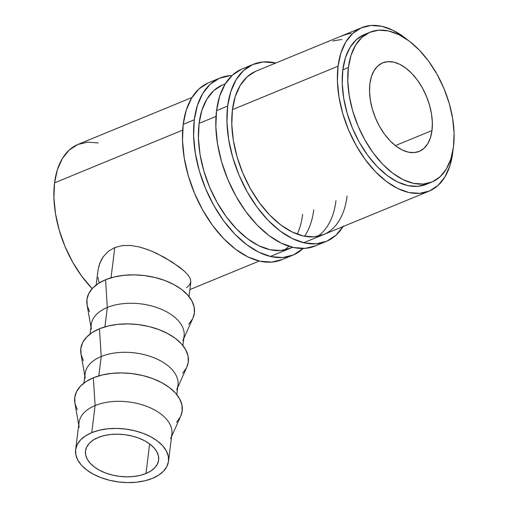 <?xml version="1.0" encoding="UTF-8"?>
<svg xmlns="http://www.w3.org/2000/svg" width="508" height="508" viewBox="0 0 508 508"><rect width="100%" height="100%" fill="white"/><g stroke="black" fill="none" stroke-linecap="round" stroke-linejoin="round"><path stroke-width="0.76" d="M343.11 226.53A95.777 55.385 -112.4 0 1 326.219 241.446A95.777 55.385 -112.4 0 1 256.705 206.667A95.777 55.385 -112.4 0 1 227.667 106.045A95.777 55.385 -112.4 0 1 253.321 64.3A95.777 55.385 -112.4 0 1 275.825 63.011L263.354 61.938L252.73 64.554L243.535 70.561L236.112 79.731L230.759 91.713L227.667 106.045L216.548 110.623L227.667 106.045L226.962 122.18L228.67 139.49L232.727 157.315L238.976 174.974L247.18 191.776L257.016 207.093L268.116 220.32L280.041 230.956L292.348 238.589L304.552 242.932L316.186 243.815L326.803 241.198L336.004 235.191L343.421 226.022M253.321 64.3L242.202 68.878A95.777 55.385 67.6 0 0 216.548 110.623A95.777 55.385 67.6 0 0 245.593 211.239A95.777 55.385 67.6 0 0 315.1 246.024L326.219 241.446M317.621 236.353A88.411 51.124 67.6 0 0 335.978 200.679M347.097 196.101A88.411 51.124 -112.4 0 1 323.412 234.632A88.411 51.124 -112.4 0 1 259.251 202.527A88.411 51.124 -112.4 0 1 232.442 109.645A88.411 51.124 -112.4 0 1 256.127 71.114L361.696 27.673M255.581 71.349L247.091 76.892L240.24 85.357L235.293 96.418L232.442 109.645L231.794 124.536L233.369 140.519L237.115 156.972L242.888 173.272L250.457 188.786L259.537 202.921L269.78 215.132L280.791 224.949L292.151 231.997L303.416 236.004L314.154 236.817L323.958 234.404M241.611 69.126L232.416 75.133L225 84.303L219.64 96.285L216.548 110.623L215.843 126.752L217.551 144.062L221.609 161.893L227.863 179.546L236.061 196.355L245.897 211.665L256.997 224.892L268.929 235.528L281.229 243.167L293.434 247.504L305.067 248.387L315.69 245.777M194.31 119.767A95.777 55.385 -112.4 0 1 219.97 78.029A95.777 55.385 -112.4 0 1 231.953 75.565L229.997 75.66L219.38 78.276L210.179 84.284L202.762 93.453L197.402 105.435L194.31 119.767L183.197 124.346L194.31 119.767L193.605 135.903L195.32 153.213L199.377 171.044L205.626 188.697L213.824 205.505L223.666 220.815L234.76 234.042L246.691 244.678L258.991 252.317L271.196 256.654L282.835 257.537L293.453 254.921L303.111 248.488A95.777 55.385 -112.4 0 1 292.862 255.175A95.777 55.385 -112.4 0 1 223.355 220.389A95.777 55.385 -112.4 0 1 194.31 119.767M219.97 78.029L208.851 82.601A95.777 55.385 67.6 0 0 183.197 124.346A95.777 55.385 67.6 0 0 212.236 224.968A95.777 55.385 67.6 0 0 281.743 259.747L292.862 255.175M284.264 250.082A88.411 51.124 67.6 0 0 288.9 246.278M297.224 234.175A88.411 51.124 67.6 0 0 302.622 214.401M313.741 209.829A88.411 51.124 -112.4 0 1 304.571 236.239M292.411 247.269A88.411 51.124 -112.4 0 1 290.062 248.361A88.411 51.124 -112.4 0 1 225.901 216.256A88.411 51.124 -112.4 0 1 199.092 123.374A88.411 51.124 -112.4 0 1 222.771 84.842L225.311 83.795M222.225 85.071L213.741 90.614L206.889 99.079L201.943 110.141L199.092 123.374L198.438 138.265L200.019 154.242L203.765 170.701L209.531 186.995L217.1 202.508L226.187 216.643L236.43 228.854L247.44 238.671L258.794 245.72L270.059 249.726L280.797 250.539L290.601 248.126M208.261 82.848L199.066 88.862L191.643 98.031L186.284 110.014L183.197 124.346L182.493 140.475L184.201 157.791L188.258 175.616L194.507 193.269L202.711 210.077L212.547 225.387L223.641 238.62L235.572 249.257L247.872 256.889L260.077 261.233L271.716 262.109L282.334 259.499M98.184 437.496A36.836 21.006 7.1 0 1 138.532 438.023A36.836 21.006 7.1 0 1 158.629 460.064A36.836 21.006 7.1 0 1 145.955 473.52L149.644 443.909L145.955 473.52L150.92 470.941L154.775 467.773L157.372 464.134L158.617 460.159L158.452 456.006L156.889 451.834L153.994 447.808L149.866 444.075L144.672 440.779L138.608 438.048L131.909 435.991L124.835 434.689L117.653 434.181L110.642 434.492L104.064 435.616L98.184 437.496L93.224 440.074L89.37 443.249L86.766 446.888L85.528 450.863L85.693 455.016L87.249 459.181L90.151 463.213L94.278 466.947L99.473 470.243L105.531 472.967L112.23 475.024L119.31 476.333L126.492 476.841L133.502 476.529L140.075 475.405L145.955 473.52A36.836 21.006 7.1 0 1 105.607 472.999A36.836 21.006 7.1 0 1 85.515 450.958A36.836 21.006 7.1 0 1 98.184 437.496M79.146 427.298A46.787 26.676 7.1 0 1 95.11 405.549L91.738 432.638A46.787 26.676 7.1 0 1 142.977 433.299A46.787 26.676 7.1 0 1 168.497 461.296A46.787 26.676 7.1 0 1 152.406 478.384L144.939 480.778L136.589 482.2L127.686 482.6L118.561 481.959L109.576 480.295L101.067 477.685L93.37 474.218L86.773 470.033L81.534 465.296L77.851 460.178L75.87 454.882L75.66 449.605L77.235 444.564L80.537 439.934L85.433 435.908L91.738 432.638L95.11 405.549A46.787 26.676 -172.9 0 0 79.019 422.637L75.648 449.726A46.787 26.676 7.1 0 1 91.738 432.638L99.206 430.244L107.556 428.815L116.459 428.422L125.584 429.063L134.569 430.727L143.072 433.337L150.774 436.804L157.372 440.982L162.611 445.726L166.294 450.844L168.275 456.14L168.485 461.416L166.903 466.458L163.608 471.087L158.712 475.113L152.406 478.384A46.787 26.676 7.1 0 1 101.162 477.717A46.787 26.676 7.1 0 1 75.648 449.726M171.583 436.505L180.721 416.16A54.153 30.88 -172.9 0 0 156.731 380.219A54.153 30.88 -172.9 0 0 93.339 377.8L95.11 405.549L93.339 377.8A54.153 30.88 -172.9 0 0 74.867 402.971L78.734 424.942M85.255 378.263A46.787 26.676 7.1 0 1 101.219 356.514L98.806 375.876L101.219 356.514A46.787 26.676 -172.9 0 0 85.128 373.609L83.947 383.057M186.804 367.189L188.278 362.077L188.036 355.975L185.744 349.847L181.483 343.922L175.419 338.43L167.78 333.591L158.871 329.578L149.022 326.555L138.621 324.637L128.067 323.888L117.754 324.352L108.096 325.996L99.447 328.771L101.219 356.514L99.447 328.771A54.153 30.88 -172.9 0 0 80.969 353.943L84.842 375.914M91.364 329.235A46.787 26.676 7.1 0 1 107.321 307.486L104.915 326.847L107.321 307.486A46.787 26.676 -172.9 0 0 91.237 324.58L90.056 334.029M192.907 318.16L194.386 313.049L194.145 306.946L191.853 300.812L187.592 294.894L181.527 289.401L173.888 284.563L164.979 280.549L155.131 277.527L144.729 275.603L134.169 274.86L123.863 275.323L114.198 276.968L105.556 279.737L107.321 307.486L105.556 279.737A54.153 30.88 -172.9 0 0 87.078 304.914L90.945 326.885M431.997 130.543A47.892 27.692 -112.4 0 1 419.17 151.416A47.892 27.692 -112.4 0 1 384.416 134.023A47.892 27.692 -112.4 0 1 369.894 83.712L369.545 91.777L370.395 100.432L372.428 109.347L375.552 118.174L379.654 126.581L384.569 134.233L390.119 140.849L396.081 146.164L402.234 149.981L408.337 152.152L414.153 152.597L419.462 151.289L424.059 148.285L427.774 143.701L430.454 137.706L431.997 130.543L432.346 122.472L431.495 113.817L429.463 104.908L426.339 96.076L422.237 87.674L417.322 80.016L411.772 73.406L405.809 68.085L399.656 64.268L393.554 62.097L387.737 61.658L382.429 62.967L377.831 65.97L374.117 70.555L371.437 76.543L369.894 83.712A47.892 27.692 -112.4 0 1 382.721 62.84A47.892 27.692 -112.4 0 1 417.474 80.232A47.892 27.692 -112.4 0 1 431.997 130.543L395.364 145.612L431.997 130.543M348.399 67.501A81.045 46.863 -112.4 0 1 370.103 32.182A81.045 46.863 -112.4 0 1 428.917 61.608A81.045 46.863 -112.4 0 1 453.492 146.749L450.882 158.877L446.348 169.018L440.068 176.778L432.283 181.864L423.297 184.074L413.455 183.331L403.123 179.654L392.716 173.196L382.626 164.192L373.234 153.003L364.909 140.043L357.969 125.825L352.679 110.884L349.25 95.802L347.802 81.153L348.399 67.501L351.009 55.372L355.543 45.237L361.823 37.478L369.608 32.391L378.593 30.182L388.436 30.925L398.767 34.601L409.175 41.059L419.265 50.057L428.657 61.252L436.982 74.206L443.922 88.43L449.212 103.365L452.641 118.453L454.089 133.102L453.492 146.749A81.045 46.863 -112.4 0 1 431.787 182.074A81.045 46.863 -112.4 0 1 372.974 152.641A81.045 46.863 -112.4 0 1 348.399 67.501L342.837 69.787L348.399 67.501M370.103 32.182L364.547 34.468A81.045 46.863 67.6 0 0 342.837 69.787A81.045 46.863 67.6 0 0 367.411 154.927A81.045 46.863 67.6 0 0 426.225 184.36A81.045 46.863 67.6 0 0 428.936 183.064M429.031 191.173A88.411 51.124 -112.4 0 0 452.711 152.641L452.977 150.235A88.411 51.124 -112.4 0 1 452.711 152.641L449.859 165.868L444.913 176.93L438.061 185.395L429.577 190.945L419.773 193.358L409.029 192.545L397.764 188.538L386.41 181.489L375.399 171.666L365.157 159.461L356.076 145.326L348.501 129.813L342.735 113.513L338.988 97.06L337.414 81.077L338.061 66.186A88.411 51.124 -112.4 0 1 361.74 27.654A88.411 51.124 -112.4 0 1 407.568 39.884L404.362 37.338L393.008 30.29L381.743 26.283L371.005 25.47L361.201 27.883L352.711 33.433L345.859 41.897L340.912 52.959L338.061 66.186L232.442 109.645L338.061 66.186A88.411 51.124 -112.4 0 0 364.871 159.067A88.411 51.124 -112.4 0 0 429.031 191.173L303.714 242.741M98.241 142.945L87.503 142.132L77.699 144.545L69.209 150.089L62.357 158.553L57.41 169.615L54.559 182.848L182.651 130.137L54.559 182.848A88.411 51.124 67.6 0 0 92.189 288.627L81.655 276.117L72.574 261.982L65.005 246.469L59.233 230.175L55.486 213.716L53.912 197.739L54.559 182.848A88.411 51.124 67.6 0 1 78.245 144.31L191.954 97.523M199.092 123.374L216.008 116.415L199.092 123.374M96.164 285.001L98.012 270.173L99.809 263.131L103.27 256.705L108.337 251.339L114.789 247.542L122.403 245.574L130.607 245.459L139.217 246.926L130.607 245.459L122.403 245.574L114.789 247.542L111.017 277.819L114.789 247.542L108.337 251.339L103.27 256.705L101.34 259.81L98.698 266.617M139.217 246.926L147.885 249.638L156.502 253.289L172.415 262.172L184.448 271.253L188.252 275.279L190.392 278.848L190.83 282.01L190.392 278.848L188.252 275.279L184.448 271.253L179.102 266.833L164.776 257.569L152.229 251.371L143.116 248.012M186.544 287.642L189.548 284.893L190.837 281.934L189.014 296.57M99.168 282.956L97.942 277.393M364.046 34.677L356.267 39.764L349.987 47.523L345.453 57.664L342.837 69.787L342.24 83.439L343.687 98.088L347.123 113.17L352.412 128.111L359.346 142.335L367.671 155.289L377.063 166.478L387.16 175.482L397.567 181.94L407.892 185.617L417.741 186.36L426.726 184.15M332.791 40.938L341.808 39.484M327.908 41.853L328.454 41.44M340.76 36.373C345.046 34.69 348.545 33.674 351.257 33.344M183.801 338.449L192.938 318.097A54.153 30.88 -172.9 0 0 168.948 282.162A54.153 30.88 -172.9 0 0 105.556 279.737L98.26 283.528L92.589 288.188L88.773 293.541L86.951 299.383L87.186 305.486L89.484 311.614M188.741 324.244L192.564 318.891M182.905 345.599L184.087 336.144A46.787 26.676 -172.9 0 0 158.566 308.153A46.787 26.676 -172.9 0 0 107.321 307.486A46.787 26.676 7.1 0 1 162.09 309.582A46.787 26.676 7.1 0 1 182.816 340.627M177.692 387.477L186.83 367.125A54.153 30.88 -172.9 0 0 162.839 331.191A54.153 30.88 -172.9 0 0 99.447 328.771L92.151 332.556L86.487 337.217L82.664 342.57L80.842 348.412L81.083 354.514L83.376 360.648M182.632 373.272L186.455 367.919M176.803 394.627L177.978 385.172A46.787 26.676 -172.9 0 0 152.457 357.181A46.787 26.676 -172.9 0 0 101.219 356.514A46.787 26.676 7.1 0 1 155.988 358.61A46.787 26.676 7.1 0 1 176.714 389.655M168.497 461.296L171.869 434.2A46.787 26.676 -172.9 0 0 146.355 406.21A46.787 26.676 -172.9 0 0 95.11 405.549A46.787 26.676 7.1 0 1 149.879 407.638A46.787 26.676 7.1 0 1 170.605 438.69M180.696 416.217L182.169 411.105L181.934 405.003L179.635 398.875L175.374 392.951L169.31 387.464L161.677 382.619L152.762 378.606L142.919 375.583L132.518 373.666L121.958 372.916L111.652 373.38L101.987 375.025L93.339 377.8L86.043 381.584L80.378 386.245L76.562 391.598L74.733 397.44L74.974 403.543L77.267 409.677M176.53 422.3L180.346 416.947M292.595 247.313L270.364 256.464M259.245 261.042L189.884 289.579M431.787 182.074L426.225 184.36"/></g></svg>
